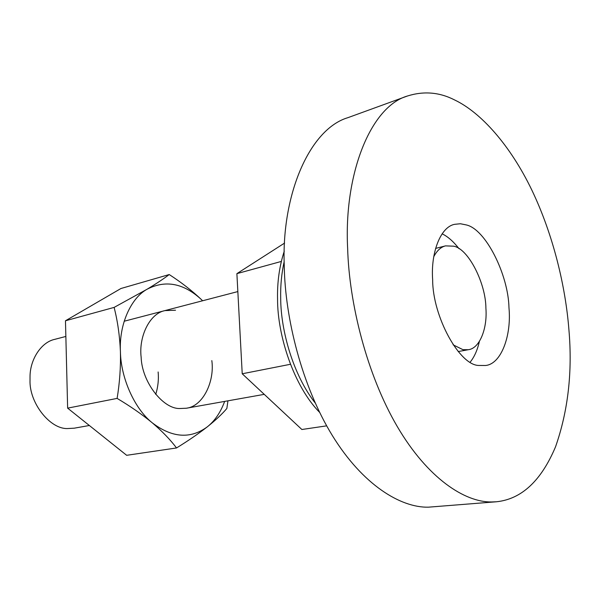 <?xml version="1.0" encoding="UTF-8"?>
<svg xmlns="http://www.w3.org/2000/svg" width="600" height="600" viewBox="0 0 600 600"><rect width="100%" height="100%" fill="white"/><g stroke="black" fill="none" stroke-linecap="round" stroke-linejoin="round"><path stroke-width="0.9" d="M211.822 360.6C214.763 381.248 203.123 406.425 186.278 408.24L179.752 408.518C163.118 409.065 141.87 382.058 141.15 357.248C138.63 337.095 149.355 313.627 164.887 310.612L175.53 310.222M158.13 371.978C158.835 379.418 158.032 386.903 155.738 394.425M227.947 400.822L226.853 408.472C222.157 414.045 215.618 420.188 207.233 426.9C190.387 439.2 172.087 437.857 152.333 422.88C134.73 409.02 120.75 378.09 120.413 351.428C118.988 324.577 130.875 298.02 147.195 289.17C165.488 279.757 183.495 283.17 201.21 299.392L202.605 300.772M202.627 300.765L201.21 299.392C191.985 290.67 181.32 282.382 169.222 274.545C163.755 278.73 156.413 283.605 147.195 289.17L114.12 307.403C117.63 321.112 119.73 335.79 120.413 351.428C120.81 366.96 119.708 382.62 117.113 398.4C130.312 406.237 142.05 414.397 152.333 422.88C162.292 431.377 170.355 439.74 176.528 447.96C188.295 440.7 198.532 433.673 207.233 426.9C214.702 421.013 220.515 412.515 224.655 401.408M176.528 447.96L126.653 455.303L67.635 408.143L65.468 320.775L120.96 288.502L169.222 274.545M117.113 398.4L67.635 408.143M114.12 307.403L65.468 320.775M65.858 336.45L54.787 339.337C40.995 342.218 29.955 359.82 30.03 376.83L30.023 380.048C29.085 402.93 50.213 429.465 67.703 428.543L74.258 428.183L89.355 425.498M284.595 243.067L236.888 273.645L242.22 373.778L301.875 429.502L326.67 425.85M236.888 273.645L281.325 261.435M242.22 373.778L290.445 364.282M284.28 251.13C279.405 266.1 277.163 282.09 277.56 299.1C277.41 335.775 294.015 386.43 319.605 412.357M284.19 261.532C281.565 273.442 280.395 285.705 280.688 298.327C280.808 331.237 293.475 375.345 315.173 402.938M407.445 96L347.978 117.645C309.668 128.925 281.347 194.67 284.25 265.635C284.985 318.038 301.822 385.875 332.362 435.577C362.888 485.153 400.845 507.765 428.34 507.18L496.342 501.78C521.445 499.222 541.185 480.885 555.555 446.76C568.11 410.842 572.565 371.858 568.92 329.812C565.59 286.868 553.418 235.192 531.885 190.185C510.36 145.387 480.99 112.5 454.702 100.005C439.53 92.198 423.78 90.863 407.445 96C370.447 106.642 343.733 174.322 347.647 248.438C349.147 303.12 366.683 374.295 397.252 426.51C427.8 478.605 465.022 502.403 491.58 501.96L496.342 501.78M479.055 365.452L485.528 365.49C501.27 364.14 511.627 335.407 508.972 307.77C508.365 274.808 485.588 228.892 466.162 224.903L460.418 223.748L454.605 224.325C440.452 226.95 430.65 252.885 432.653 279.705C432.555 316.373 459.63 365.82 479.055 365.452M453.075 344.805L462.938 349.673L468.278 349.718C479.707 348.555 487.522 328.29 485.903 308.228C485.88 283.538 468.457 248.715 453.69 246.188L445.522 245.873C440.873 247.02 436.957 250.627 433.77 256.688M470.228 362.077C474.412 356.85 477.465 349.972 479.37 341.452M459.06 248.73C453.435 241.5 447.787 236.535 442.132 233.827M186.278 408.24L264.255 394.357M124.177 321.233L237.84 291.577M468.278 349.718L458.19 351.562M435.585 248.407L445.522 245.873"/></g></svg>
